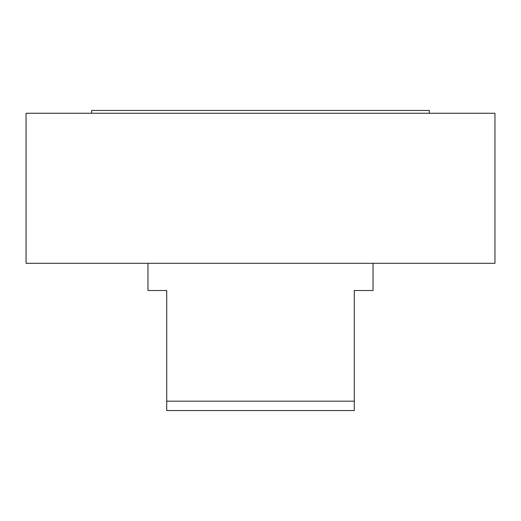 <?xml version="1.0" encoding="UTF-8"?>
<svg xmlns="http://www.w3.org/2000/svg" width="521" height="521" viewBox="0 0 521 521"><rect width="100%" height="100%" fill="white"/><g stroke="black" fill="none" stroke-linecap="round" stroke-linejoin="round"><path stroke-width="0.78" d="M354.28 410.548L354.28 401.17L166.72 401.17L166.72 410.548L354.28 410.548M354.28 401.17L354.28 290.51L373.036 290.51L373.036 263.313M494.95 113.265L26.05 113.265L26.05 263.313L494.95 263.313L494.95 113.265M147.964 263.313L147.964 290.51L166.72 290.51L166.72 401.17M91.696 113.265L91.696 110.452L429.304 110.452L429.304 113.265"/></g></svg>
